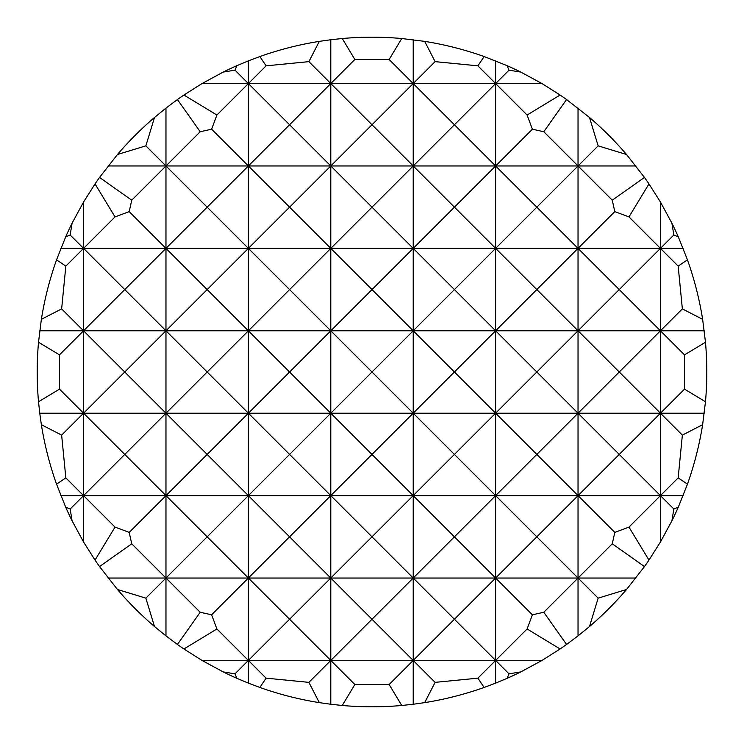 <?xml version="1.0" encoding="UTF-8"?>
<svg xmlns="http://www.w3.org/2000/svg" width="744" height="744" viewBox="0 0 744 744"><rect width="100%" height="100%" fill="white"/><g stroke="black" fill="none" stroke-linecap="round" stroke-linejoin="round"><path stroke-width="1.12" d="M372 37.2A334.8 334.8 0 0 1 401.741 38.521L389.14 59.492L354.86 59.492L342.259 38.521A334.8 334.8 0 0 1 372 37.2M424.675 41.366A334.8 334.8 0 0 1 484.149 56.544L477.89 65.835L435.119 61.64L424.675 41.366L401.741 38.521M507.083 65.658A334.8 334.8 0 0 1 520.809 72.084L509.008 70.169L507.083 65.658L484.149 56.544M560.083 95.027A334.8 334.8 0 0 1 566.565 99.538L543.799 131.735L532.379 129.205L527.096 115.032L560.083 95.027L541.976 83.561L520.809 72.084M589.499 117.468A334.8 334.8 0 0 1 626.532 154.501L598.148 145.852L589.499 117.468L566.565 99.538M644.462 177.435A334.8 334.8 0 0 1 648.973 183.917L628.968 216.904L614.795 211.622L612.266 200.201L644.462 177.435L626.532 154.501M671.916 223.191A334.8 334.8 0 0 1 678.342 236.918L673.832 234.992L671.916 223.191L660.44 202.024L648.973 183.917M687.456 259.851A334.8 334.8 0 0 1 702.634 319.325L682.36 308.881L678.165 266.11L687.456 259.851L678.342 236.918M705.479 342.259A334.8 334.8 0 0 1 705.479 401.741L684.508 389.14L684.508 354.86L705.479 342.259L702.634 319.325M702.634 424.675A334.8 334.8 0 0 1 687.456 484.149L678.165 477.89L682.36 435.119L702.634 424.675L705.479 401.741M678.342 507.083A334.8 334.8 0 0 1 671.916 520.809L673.832 509.008L678.342 507.083L687.456 484.149M673.832 509.008L660.44 495.616L628.968 527.096L648.973 560.083L660.44 541.976L671.916 520.809M648.973 560.083A334.8 334.8 0 0 1 644.462 566.565L612.266 543.799L614.795 532.379L578.032 495.616L578.032 635.897L589.499 626.532L598.148 598.148L578.032 578.032L543.799 612.266L566.565 644.462L578.032 635.897M598.148 598.148L626.532 589.499L644.462 566.565M626.532 589.499A334.8 334.8 0 0 1 589.499 626.532M566.565 644.462A334.8 334.8 0 0 1 560.083 648.973L527.096 628.968L532.379 614.795L495.616 578.032L495.616 683.141L507.083 678.342L509.008 673.832L495.616 660.44L477.89 678.165L484.149 687.456L495.616 683.141M509.008 673.832L520.809 671.916L541.976 660.44L560.083 648.973M520.809 671.916A334.8 334.8 0 0 1 507.083 678.342M484.149 687.456A334.8 334.8 0 0 1 424.675 702.634L435.119 682.36L413.208 660.44L413.208 704.252L424.675 702.634M413.208 39.748L413.208 83.561L372 124.76L413.208 165.968L454.417 124.76L413.208 83.561L413.208 495.616L372 536.824L413.208 578.032L454.417 536.824L413.208 495.616L413.208 578.032L372 619.24L413.208 660.44L454.417 619.24L413.208 578.032L413.208 660.44L389.14 684.508L401.741 705.479L413.208 704.252M401.741 705.479A334.8 334.8 0 0 1 342.259 705.479L354.86 684.508L330.792 660.44L330.792 704.252L342.259 705.479M342.259 38.521L330.792 39.748L330.792 83.561L289.583 124.76L330.792 165.968L372 124.76L330.792 83.561L330.792 495.616L289.583 536.824L330.792 578.032L372 536.824L330.792 495.616L330.792 578.032L289.583 619.24L330.792 660.44L372 619.24L330.792 578.032L330.792 660.44L308.881 682.36L319.325 702.634L330.792 704.252M259.851 687.456L266.11 678.165L248.384 660.44L248.384 683.141L259.851 687.456A334.8 334.8 0 0 0 319.325 702.634M211.622 129.205L200.201 131.735L177.435 99.538A334.8 334.8 0 0 1 183.917 95.027L216.904 115.032L211.622 129.205L248.384 165.968L289.583 124.76L248.384 83.561L248.384 495.616L207.176 536.824L248.384 578.032L289.583 536.824L248.384 495.616L248.384 578.032L211.622 614.795L216.904 628.968L248.384 660.44L289.583 619.24L248.384 578.032L248.384 660.44L234.992 673.832L236.918 678.342L248.384 683.141M236.918 678.342A334.8 334.8 0 0 1 223.191 671.916L234.992 673.832M177.435 644.462L200.201 612.266L165.968 578.032L165.968 635.897L177.435 644.462A334.8 334.8 0 0 0 183.917 648.973L202.024 660.44L223.191 671.916M129.205 211.622L115.032 216.904L95.027 183.917A334.8 334.8 0 0 1 99.538 177.435L131.735 200.201L129.205 211.622L165.968 248.384L207.176 207.176L248.384 248.384L289.583 207.176L330.792 248.384L372 207.176L413.208 248.384L454.417 207.176L413.208 165.968L372 207.176L330.792 165.968L289.583 207.176L248.384 165.968L207.176 207.176L165.968 165.968L165.968 495.616L129.205 532.379L131.735 543.799L165.968 578.032L207.176 536.824L165.968 495.616L165.968 578.032L145.852 598.148L154.501 626.532L165.968 635.897M527.096 115.032L495.616 83.561L495.616 495.616L454.417 536.824L495.616 578.032L536.824 536.824L495.616 495.616L495.616 578.032L454.417 619.24L495.616 660.44L527.096 628.968M154.501 626.532A334.8 334.8 0 0 1 117.468 589.499L145.852 598.148M65.658 507.083L70.169 509.008L72.084 520.809A334.8 334.8 0 0 1 65.658 507.083L56.544 484.149A334.8 334.8 0 0 1 41.366 424.675L61.64 435.119L65.835 477.89L56.544 484.149M95.027 560.083L115.032 527.096L83.561 495.616L83.561 541.976L95.027 560.083A334.8 334.8 0 0 0 99.538 566.565L117.468 589.499M61.64 308.881L41.366 319.325A334.8 334.8 0 0 1 56.544 259.851L65.835 266.11L61.64 308.881L83.561 330.792L124.76 289.583L165.968 330.792L207.176 289.583L248.384 330.792L289.583 289.583L330.792 330.792L372 289.583L413.208 330.792L454.417 289.583L413.208 248.384L372 289.583L330.792 248.384L289.583 289.583L248.384 248.384L207.176 289.583L165.968 248.384L124.76 289.583L83.561 248.384L83.561 495.616L70.169 509.008M72.084 520.809L83.561 541.976M612.266 200.201L578.032 165.968L578.032 495.616L536.824 536.824L578.032 578.032L612.266 543.799M678.165 266.11L660.44 248.384L660.44 541.976M259.851 56.544A334.8 334.8 0 0 1 319.325 41.366L308.881 61.64L266.11 65.835L259.851 56.544L248.384 60.859L248.384 83.561L216.904 115.032M495.616 60.859L495.616 83.561L454.417 124.76L495.616 165.968L532.379 129.205M177.435 99.538L165.968 108.103L165.968 165.968L131.735 200.201M578.032 108.103L578.032 165.968L536.824 207.176L578.032 248.384L495.616 248.384L536.824 207.176L495.616 165.968L454.417 207.176L495.616 248.384L454.417 289.583L495.616 330.792L536.824 289.583L495.616 248.384L83.561 248.384L65.835 266.11M660.44 202.024L660.44 248.384L578.032 248.384L536.824 289.583L578.032 330.792L619.24 289.583L578.032 248.384L614.795 211.622M628.968 216.904L660.44 248.384L619.24 289.583L660.44 330.792L682.36 308.881M38.521 342.259L59.492 354.86L59.492 389.14L38.521 401.741A334.8 334.8 0 0 1 38.521 342.259L41.366 319.325M684.508 354.86L660.44 330.792L619.24 372L660.44 413.208L578.032 413.208L536.824 454.417L578.032 495.616L619.24 454.417L578.032 413.208L619.24 372L578.032 330.792L536.824 372L578.032 413.208L495.616 413.208L454.417 454.417L495.616 495.616L536.824 454.417L495.616 413.208L536.824 372L495.616 330.792L454.417 372L495.616 413.208L413.208 413.208L454.417 372L413.208 330.792L372 372L413.208 413.208L372 454.417L413.208 495.616L454.417 454.417L413.208 413.208L330.792 413.208L372 372L330.792 330.792L289.583 372L330.792 413.208L289.583 454.417L330.792 495.616L372 454.417L330.792 413.208L248.384 413.208L289.583 372L248.384 330.792L207.176 372L248.384 413.208L207.176 454.417L248.384 495.616L289.583 454.417L248.384 413.208L165.968 413.208L207.176 372L165.968 330.792L124.76 372L165.968 413.208L124.76 454.417L165.968 495.616L207.176 454.417L165.968 413.208L83.561 413.208L124.76 372L83.561 330.792L59.492 354.86M59.492 389.14L83.561 413.208L61.64 435.119M682.36 435.119L660.44 413.208L684.508 389.14M65.835 477.89L83.561 495.616L124.76 454.417L83.561 413.208L39.748 413.208L41.366 424.675M704.252 413.208L660.44 413.208L619.24 454.417L660.44 495.616L678.165 477.89M614.795 532.379L628.968 527.096M532.379 614.795L543.799 612.266M435.119 682.36L477.89 678.165M145.852 145.852L117.468 154.501A334.8 334.8 0 0 1 154.501 117.468L145.852 145.852L165.968 165.968L200.201 131.735M131.735 543.799L99.538 566.565M115.032 527.096L129.205 532.379M216.904 628.968L183.917 648.973M200.201 612.266L211.622 614.795M234.992 70.169L223.191 72.084A334.8 334.8 0 0 1 236.918 65.658L234.992 70.169L248.384 83.561L266.11 65.835M266.11 678.165L308.881 682.36M354.86 684.508L389.14 684.508M38.521 401.741L39.748 413.208M65.658 236.918A334.8 334.8 0 0 1 72.084 223.191L70.169 234.992L65.658 236.918L56.544 259.851M95.027 183.917L83.561 202.024L72.084 223.191M117.468 154.501L99.538 177.435M165.968 108.103L154.501 117.468M223.191 72.084L202.024 83.561L183.917 95.027M248.384 60.859L236.918 65.658M330.792 39.748L319.325 41.366M389.14 59.492L413.208 83.561L435.119 61.64M308.881 61.64L330.792 83.561L354.86 59.492M83.561 202.024L83.561 248.384L115.032 216.904M70.169 234.992L83.561 248.384L60.859 248.384M477.89 65.835L495.616 83.561L509.008 70.169M543.799 131.735L578.032 165.968L598.148 145.852M683.141 248.384L660.44 248.384L673.832 234.992M704.252 330.792L39.748 330.792M635.897 165.968L108.103 165.968M541.976 83.561L202.024 83.561M683.141 495.616L60.859 495.616M635.897 578.032L108.103 578.032M541.976 660.44L202.024 660.44"/></g></svg>
